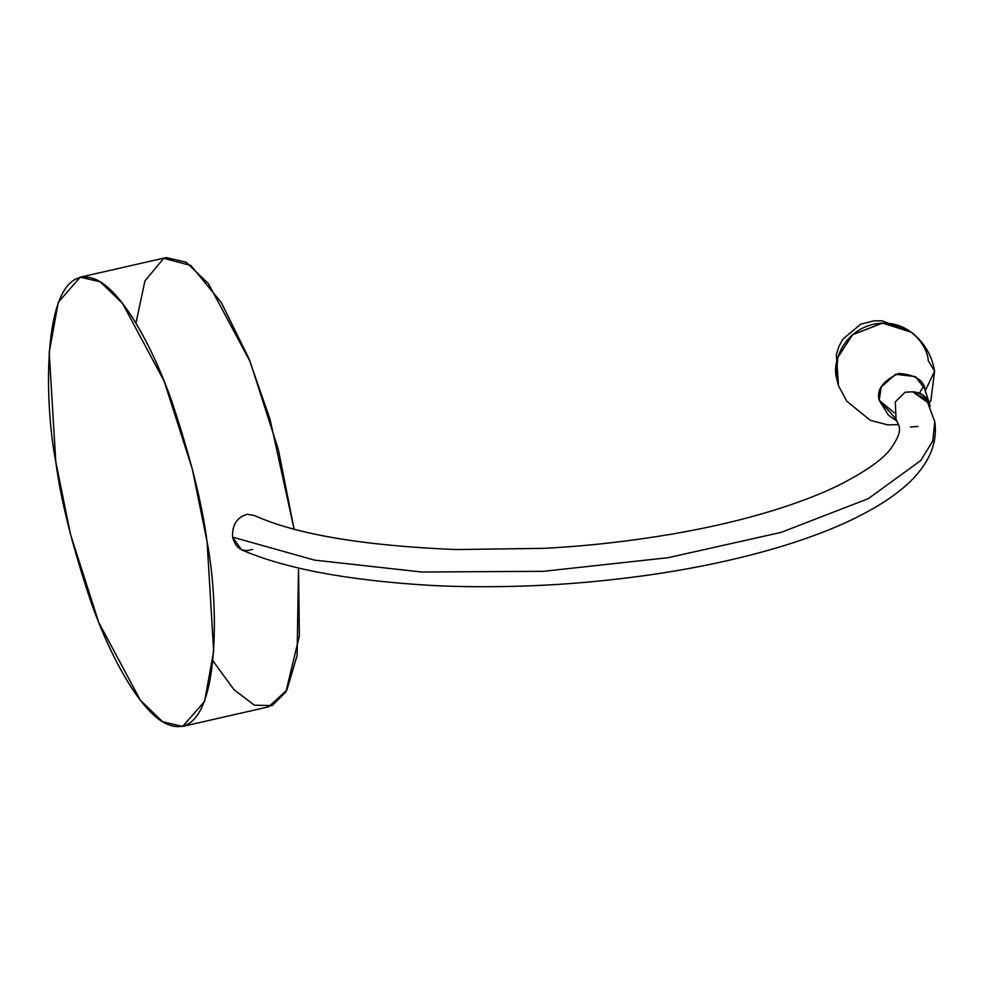 <?xml version="1.0" encoding="UTF-8"?>
<svg xmlns="http://www.w3.org/2000/svg" width="984" height="984" viewBox="0 0 984 984"><rect width="100%" height="100%" fill="white"/><g stroke="black" fill="none" stroke-linecap="round" stroke-linejoin="round"><path stroke-width="1.48" d="M930.114 406.429C927.974 397.339 922.168 392.468 912.709 391.829C921.762 392.862 927.248 397.782 929.142 406.601L934.8 421.755L932.734 440.967L920.803 460.512L868.282 498.654L781.173 532.369L668.161 557.682L543.5 571.31L421.632 572.011L314.585 560.13L232.568 537.129L241.597 549.847C285.04 568.666 348.188 580.523 431.041 585.418C461.447 587.03 494.62 587.165 530.548 585.8C567.559 584.41 606.279 580.929 646.709 575.345C697.435 568.149 743.769 558.076 785.724 545.124C810.976 537.202 832.784 528.863 851.135 520.081C885.723 503.451 909.425 485.948 922.279 467.584C932.807 452.984 936.989 437.708 934.8 421.755L929.142 406.601M135.94 323.146L144.931 280.944L163.713 258.325L190.884 265.483L221.265 302.469L248.829 358.385L270.022 419.209L294.068 528.9L278.361 449.627L250.108 361.534L208.473 283.736L186.185 262.199L166.21 257.574L80.233 277.18L100.208 281.793L122.483 303.343L164.131 381.128L192.372 469.22L207.083 541.766L213.676 651.26L204.574 701.383L182.643 726.426L162.68 721.801L140.392 700.264L98.744 622.466L70.504 534.373L55.793 461.84L49.2 352.333L58.302 302.223L80.233 277.18M182.643 726.426L268.632 706.819L286.873 690.104L297.119 655.467L298.509 567.891L299.37 635.824L285.901 691.875L272.187 705.639L254.339 705.171L233.885 689.563L212.925 660.854M55.793 461.84C60.676 499.811 72.496 546.784 91.254 602.749C110.146 656.463 139.79 710.645 165.337 723.338C220.871 749.894 220.047 608.173 207.083 541.766C202.212 503.796 190.379 456.822 171.622 400.845C152.729 347.143 123.086 292.949 97.539 280.268C42.005 253.7 42.829 395.433 55.793 461.84M896.043 419.258C898.195 425.642 904.96 428.36 890.704 448.815C882.648 459.614 865.12 471.865 838.122 485.555C822.784 493.07 804.174 500.413 782.268 507.596C749.82 518.138 713.191 526.957 672.367 534.054C627.927 541.52 584.976 546.28 543.512 548.346L455.838 549.552C363.182 545.702 296.073 534.361 254.524 515.542L247.279 514.3C236.996 517.178 232.089 524.779 232.568 537.129L314.585 560.13L421.632 572.011L543.5 571.31L668.161 557.682L781.173 532.369L868.282 498.654L920.803 460.512L932.734 440.967L934.8 421.755L926.817 400.168L912.709 391.829L905.059 392.222L895.292 401.939L896.043 419.258L895.292 401.939L905.059 392.222L912.709 391.829L929.486 403.748L930.101 406.331M252.642 549.33C242.433 552.701 235.742 548.641 232.568 537.129C232.089 524.779 236.996 517.178 247.279 514.3M929.486 403.748L924.566 388.471L915.415 376.614L895.538 374.277L881.147 387.069L879.216 400.353L894.198 412.726L879.216 400.353L888.38 415.137L897.174 421.312M917.998 426.416L910.397 427.056M925.575 397.179L925.464 398.225M895.612 418.483L879.216 400.353C876.264 389.849 882.796 380.869 898.822 373.428C916.202 374.793 925.058 380.968 925.378 391.952M929.376 403.403L930.913 400.316L934.615 371.116L925.292 390.746L934.615 371.116C931.848 355.163 924.124 342.211 911.43 332.284L882.709 323.072L852.525 334.757L837.704 357.684L836.388 377.376L838.602 385.974L846.867 401.263L870.25 420.279L887.666 424.891L898.503 424.621M934.615 371.116L928.219 360.661C928.047 347.106 909.462 318.25 875.391 323.822C841.492 330.624 832.513 364.486 836.388 377.376M922.574 387.905L919.511 393.096M837.519 377.093L836.363 377.303L837.519 377.093M911.307 332.186L882.599 323.023L852.451 334.732L837.679 357.635L836.363 377.303L837.667 357.672L852.39 334.794L882.451 323.035L911.307 332.186M911.184 332.088L881.947 320.784L873.706 320.882L860.606 324.24L842.796 339.197L838.885 346.516L836.339 354.375L838.491 385.679L836.363 377.303"/></g></svg>

